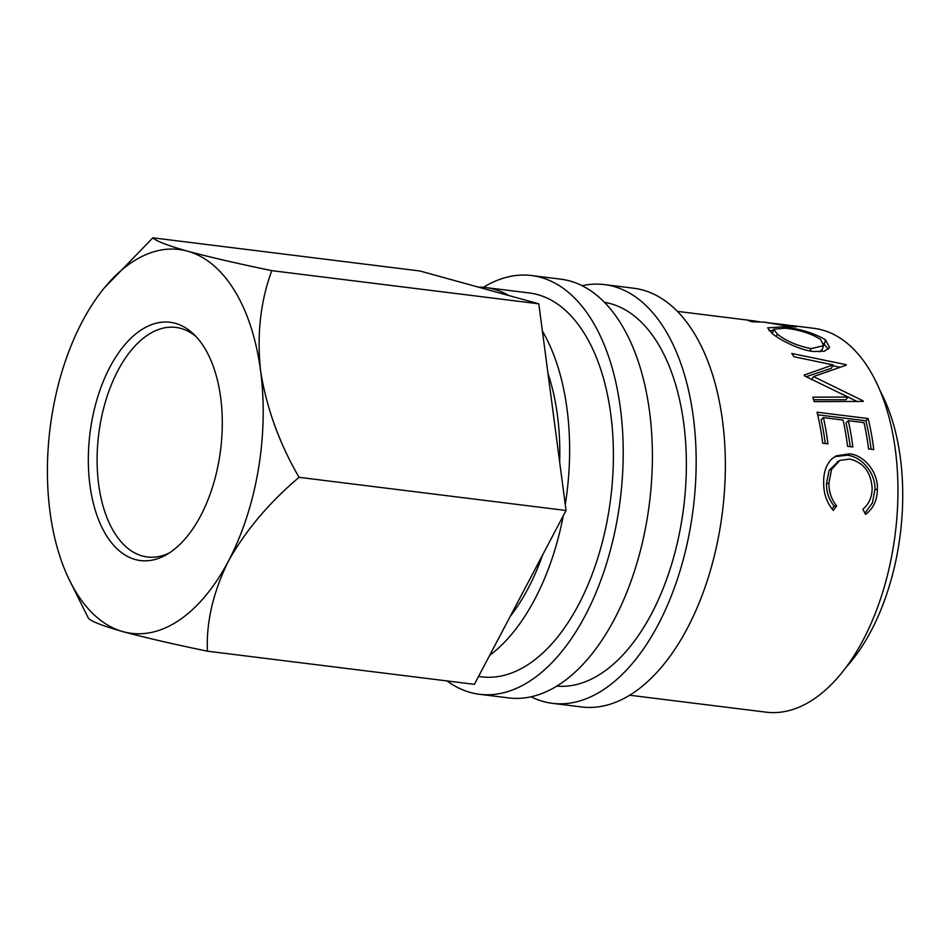 <?xml version="1.0" encoding="UTF-8"?>
<svg xmlns="http://www.w3.org/2000/svg" width="950" height="950" viewBox="0 0 950 950"><rect width="100%" height="100%" fill="white"/><g stroke="black" fill="none" stroke-linecap="round" stroke-linejoin="round"><path stroke-width="1.43" d="M200.676 515.755A120.056 65.823 97.1 0 1 166.333 554.764A120.056 65.823 97.1 0 1 95.131 509.782A120.056 65.823 97.1 0 1 109.939 367.08A120.056 65.823 97.1 0 1 193.729 334.21A120.056 65.823 97.1 0 1 200.676 515.755M196.163 336.692A115.663 63.413 -82.9 0 0 175.881 327.418A115.663 63.413 -82.9 0 0 117.919 370.583A115.663 63.413 -82.9 0 0 99.275 488.633A115.663 63.413 -82.9 0 0 147.369 556.985A115.663 63.413 -82.9 0 0 169.314 552.959M582.101 285.712A210.983 115.674 97.1 0 1 604.473 284.596A210.983 115.674 97.1 0 1 692.194 409.272A210.983 115.674 97.1 0 1 658.196 624.613A210.983 115.674 97.1 0 1 552.472 703.344A210.983 115.674 97.1 0 1 531.062 696.789M604.473 284.596L633.65 288.218A210.983 115.674 97.1 0 1 721.383 412.894A210.983 115.674 97.1 0 1 687.373 628.235A210.983 115.674 97.1 0 1 581.649 706.966L552.472 703.344M483.407 287.316A210.983 115.674 97.1 0 1 531.513 275.536A210.983 115.674 97.1 0 1 619.234 400.211A210.983 115.674 97.1 0 1 585.236 615.553A210.983 115.674 97.1 0 1 479.512 694.284A210.983 115.674 97.1 0 1 447.034 680.936M531.513 275.536L560.69 279.158A210.983 115.674 97.1 0 1 648.422 403.833A210.983 115.674 97.1 0 1 614.413 619.174A210.983 115.674 97.1 0 1 508.689 697.918L479.512 694.284M547.984 373.481A175.821 96.401 97.1 0 1 559.669 462.104M542.676 554.812A175.821 96.401 97.1 0 1 528.164 588.335A175.821 96.401 97.1 0 1 510.269 616.301M880.341 391.353A175.821 96.401 97.1 0 1 871.079 630.919A175.821 96.401 97.1 0 1 846.07 667.304M478.254 287.102A193.408 106.044 97.1 0 1 485.569 287.541A193.408 106.044 97.1 0 1 508.903 295.557M542.391 331.063A193.408 106.044 97.1 0 1 565.262 504.533M563.303 515.707A193.408 106.044 97.1 0 1 534.814 599.224A193.408 106.044 97.1 0 1 489.642 655.405M485.569 287.541L529.34 292.98A193.408 106.044 97.1 0 1 609.758 407.265A193.408 106.044 97.1 0 1 578.586 604.663A193.408 106.044 97.1 0 1 481.674 676.839L478.551 676.447M604.449 302.349A193.408 106.044 97.1 0 1 683.002 418.131A193.408 106.044 97.1 0 1 651.546 613.724A193.408 106.044 97.1 0 1 556.795 686.126M789.236 325.316L796.694 326.657M795.566 326.859L795.661 326.218C798.071 327.002 795.946 327.037 789.307 326.349L763.752 322.098L752.317 321.836A193.408 106.044 97.1 0 0 748.695 320.756L759.489 321.694M813.461 351.488C799.472 350.111 779.819 339.898 772.113 333.426L767.648 327.833L782.574 326.871C799.983 328.736 814.316 333.082 825.562 339.898L829.564 347.498L824.327 351.251L813.461 351.488M804.187 375.048L833.114 364.883L794.01 356.761A193.408 106.044 97.1 0 0 791.813 353.519L846.082 364.634A193.408 106.044 97.1 0 1 846.391 365.109L813.544 376.592L862.992 400.781A193.408 106.044 97.1 0 1 863.206 401.411L814.197 401.648A193.408 106.044 97.1 0 0 812.808 397.159L848.006 397.064L804.591 375.927A193.408 106.044 97.1 0 0 804.187 375.048M873.774 449.576L868.538 448.934A193.408 106.044 97.1 0 0 864.013 422.643L848.303 420.696A193.408 106.044 97.1 0 1 852.827 446.975L847.578 446.334A193.408 106.044 97.1 0 0 843.066 420.043L823.413 417.596A193.408 106.044 97.1 0 1 827.937 443.887L822.7 443.234A193.408 106.044 97.1 0 0 817.059 412.205L868.134 418.546A193.408 106.044 97.1 0 1 873.774 449.576M862.849 509.224C868.989 504.117 872.088 497.088 872.136 488.146C870.865 471.912 863.301 462.211 849.466 459.04L839.847 460.418L831.571 469.383L828.911 483.158C828.899 491.91 831.476 499.522 836.653 505.97L833.269 510.399C826.738 502.704 823.543 493.418 823.674 482.541C823.472 472.554 826.168 464.704 831.773 458.992L836.059 455.917L849.347 453.839C863.906 454.919 878.239 471.972 877.373 489.131C877.278 500.092 873.347 508.523 865.569 514.413L862.849 509.224M791.92 325.589L813.889 328.32A193.408 106.044 97.1 0 1 894.306 442.605A193.408 106.044 97.1 0 1 863.134 640.003A193.408 106.044 97.1 0 1 766.211 712.179L629.696 695.222M207.385 651.178C206.197 621.965 213.204 591.957 228.38 561.177C245.575 530.575 269.123 502.621 299.048 477.327C279.276 443.234 266.463 407.752 260.585 370.904C256.749 334.733 260.49 301.316 271.795 270.655L538.804 303.81L419.888 270.988L152.891 237.821L104.31 287.921A193.408 106.044 -82.9 0 0 82.222 321.67A193.408 106.044 -82.9 0 0 50.017 511.931A193.408 106.044 -82.9 0 0 68.317 577.778A193.408 106.044 -82.9 0 0 123.096 631.679C144.934 637.569 173.031 644.064 207.385 651.178L474.394 684.332L566.046 510.494L538.804 303.81M299.048 477.327L566.046 510.494M271.795 270.655C237.761 263.613 209.665 257.118 187.506 251.156C167.58 245.504 156.037 241.062 152.891 237.821M68.317 577.778L88.481 618.343C91.461 621.538 103.004 625.979 123.096 631.679A193.408 106.044 -82.9 0 0 228.38 561.177A193.408 106.044 -82.9 0 0 260.585 370.904A193.408 106.044 -82.9 0 0 187.506 251.156A193.408 106.044 -82.9 0 0 104.31 287.921M838.589 461.118L829.089 470.44L826.464 483.799C826.453 492.361 829.041 499.795 834.219 506.124L832.022 508.939M828.911 483.158L826.464 483.799M836.653 505.97L834.219 506.124M834.777 456.665L846.925 455.216C861.484 456.309 875.769 473.005 874.914 489.784L872.397 502.918L864.904 513.131M849.347 453.839L846.925 455.216M877.373 489.131L874.914 489.784M848.303 420.696L845.999 422.833A189.014 103.633 97.1 0 1 850.191 446.654M823.413 417.596L821.121 419.746A189.014 103.633 97.1 0 1 825.301 443.567M817.689 414.806L865.866 420.791A189.014 103.633 97.1 0 1 871.138 449.255M868.134 418.546L865.866 420.791M806.253 376.687L831.309 368.315L833.114 364.883M813.627 399.748L845.856 399.76L848.006 397.064M862.469 401.411L862.992 400.781M811.561 379.679L813.544 376.592M842.745 394.381L856.9 401.434M845.738 365.322L846.082 364.634M832.675 365.726L839.931 367.211M769.001 330.612L773.252 330.41M782.574 326.871L782.361 327.857M823.686 343.484L828.305 349.267M825.562 339.898L824.291 343.947M819.518 351.844L822.249 349.422L823.65 345.646L820.456 339.352C811.371 333.593 799.698 329.876 785.436 328.189L773.573 329.211L777.242 333.984C785.852 340.931 797.145 345.812 811.122 348.638L823.65 345.646M773.573 329.211L772.409 333.652M776.423 336.585L777.242 333.984M810.148 350.989L811.122 348.638M767.232 322.572L786.315 325.945M768.871 322.846L786.754 324.947M786.386 325.482C791.991 325.921 791.896 325.719 786.137 324.876C791.896 325.719 791.991 325.921 786.386 325.482M677.362 311.363L755.939 321.124M763.064 322.003L764.524 322.181M837.271 461.688L839.847 460.418M790.709 325.719L790.59 326.503"/></g></svg>
